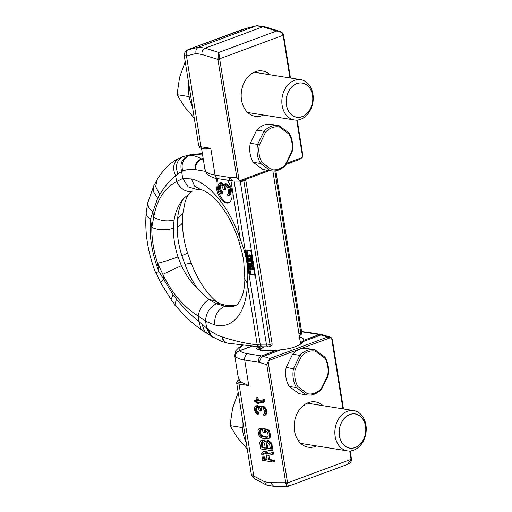 <?xml version="1.0" encoding="UTF-8"?>
<svg xmlns="http://www.w3.org/2000/svg" width="512" height="512" viewBox="0 0 512 512"><rect width="100%" height="100%" fill="white"/><g stroke="black" fill="none" stroke-linecap="round" stroke-linejoin="round"><path stroke-width="0.77" d="M270.189 346.272C271.59 345.901 272.23 345.062 272.109 343.77L245.664 179.398M270.643 346.17L269.312 346.662A2.547 1.51 69.7 0 0 270.048 344.531L272.109 343.77M264.058 346.707L261.318 348.838L260.429 350.112M299.232 335.578L300.09 335.258A2.547 1.51 -110.3 0 0 300.826 333.126L298.95 333.824M202.458 154.054L191.104 154.854L188.013 155.418L189.805 155.328C193.536 155.36 197.485 156.589 201.651 159.014L203.424 160.083M202.067 159.264A8.55 7.686 106.4 0 0 195.738 169.696L205.478 171.379M240.275 181.101A2.547 1.869 107.2 0 0 240.288 181.325L266.502 344.986A2.547 2.003 90.2 0 0 268.416 346.822A2.547 2.547 0 0 0 269.312 346.662M262.483 346.797L259.046 346.694A2.598 2.208 -84 0 1 257.21 344.806L247.347 283.232C248.928 269.542 246.605 255.072 240.397 239.808C230.554 208.915 209.568 182.707 191.398 178.931L182.714 178.445L176.589 181.542C164.422 188.038 156.8 199.949 153.722 217.261L151.802 227.36A76.461 45.376 -110.3 0 0 157.562 263.296L162.861 274.33C171.68 292.845 183.43 306.714 198.112 315.93L205.581 321.203L214.784 324.922C233.12 329.734 247.021 311.731 247.347 283.232L244.57 278.931M263.098 347.45L262.342 346.803A2.547 2.003 -89.8 0 1 262.246 346.803A2.547 2.003 -89.8 0 1 262.208 346.803A2.547 2.003 -89.8 0 1 260.326 344.966L257.062 344.794C245.779 343.507 234.266 340.909 222.534 337.005A8.55 7.482 -63.9 0 0 228.346 343.245A8.55 7.482 -63.9 0 0 228.838 343.302M261.318 348.838L257.062 344.794M261.254 348.902L258.899 346.682L255.942 346.464M228.346 343.245L227.91 343.181A8.691 7.603 -63.7 0 1 222.01 336.838C218.016 335.629 213.357 333.107 208.038 329.267L199.014 321.542C190.95 315.251 183.424 307.744 176.442 299.021L173.069 294.675L158.874 271.482A79.008 46.886 69.7 0 1 150.49 219.174L152.883 212.013L153.722 217.261C160.378 220.838 167.162 221.747 174.074 219.987L173.376 228.192A61.171 36.301 -110.3 0 0 177.984 256.941L181.389 265.638C185.773 274.829 191.379 282.765 198.214 289.446C192.986 282.24 188.563 273.862 184.941 264.326L181.83 255.514A61.171 36.301 69.7 0 1 177.222 226.765L177.626 218.669C178.355 210.298 180.365 203.578 183.648 198.522L192.147 191.258M210.298 335.763L206.714 328.288L205.581 321.203C205.862 313.254 209.427 307.437 216.275 303.744L208.896 299.405C203.232 303.347 199.635 308.858 198.112 315.93L199.014 321.542L201.165 329.805M213.747 337.574L211.853 336.755M211.814 336.73L208.038 329.267M203.162 158.458L201.651 159.014A8.691 7.814 106.3 0 0 195.226 169.613C191.322 168.966 187.142 169.414 182.675 170.95C180.909 163.45 183.29 158.24 189.805 155.328M182.598 156.838C176.614 160.538 175.046 166.214 177.894 173.862L182.675 170.95M227.11 180.141A13.965 7.13 71.9 0 1 232.096 193.754A13.965 7.13 71.9 0 1 228.429 202.893A13.965 7.13 71.9 0 1 226.221 202.95A13.965 7.13 71.9 0 1 217.626 192.755A13.965 7.13 71.9 0 1 217.261 178.56M254.694 275.219L249.811 274.438L245.914 250.106L250.797 250.886L254.694 275.219M245.894 180.109L243.834 180.87A2.547 0.653 170.9 0 1 240.288 181.325L239.546 181.094M254.605 274.694L250.778 274.08L249.811 274.438M250.778 274.08L250.003 269.248M249.363 265.274L249.197 264.224M249.03 263.168L248.672 260.947M248.499 259.891L248.429 259.418M247.763 255.27L246.963 250.272M253.645 268.685L252.39 268.486L252.096 266.662M253.133 265.485L251.808 265.939L250.502 264.883L248.986 265.574L248.781 266.502L249.203 269.126L253.408 269.798L253.306 269.139L251.424 268.838L251.13 266.982L252.87 266.406L252.749 265.645L250.842 266.298L250.182 265.446L249.286 265.306M251.398 261.062L252.365 260.704L251.507 260.25L248.73 259.808L247.77 260.16L247.872 260.819L251.021 261.427L251.789 262.938L251.411 263.834L248.294 263.443L248.397 264.096L251.603 264.506L252.326 263.021L251.008 260.787L247.77 260.16M251.718 263.482L249.254 263.085L248.294 263.443M251.603 264.506L252.89 263.981M250.56 255.821L251.526 255.462L249.325 254.79L247.61 255.347L247.206 256.666L247.629 259.29L251.834 259.962L250.989 256.314L249.702 255.36L247.93 255.187M252.39 268.486L251.424 268.838M253.696 268.998L253.306 269.139M250.413 266.336L250.886 268.755L249.542 268.538L249.248 266.15L250.413 266.336M253.798 269.651L253.408 269.798M250.502 264.883L249.542 265.235M250.861 264.941L249.901 265.293M251.149 265.088L250.182 265.446M251.558 265.478L250.592 265.83M251.808 265.939L250.842 266.298M253.133 265.498L252.749 265.645M253.254 266.266L252.87 266.406M250.803 268.23L249.542 268.538M250.509 268.186L250.176 266.106L249.21 266.464M249.85 265.926L249.248 266.15M251.507 260.25L250.541 260.608M251.968 260.429L251.008 260.787M252.467 261.325L251.827 261.555M252.55 261.85L252.077 262.022M252.646 262.438L252.256 262.586M252.717 262.88L252.326 263.021M252.794 263.379L252.326 263.552M252.851 263.725L252.218 263.962M252.89 263.987L251.93 264.339M251.603 263.686L251.066 263.885M251.194 259.219L248.058 258.72L247.891 256.032L250.49 256.448L251.194 259.219M249.325 254.79L248.358 255.149M250.662 255.008L249.702 255.36M251.13 255.187L250.17 255.546M251.622 256.077L250.989 256.314M251.712 256.602L251.238 256.781M251.802 257.197L251.418 257.338M252.224 259.814L251.834 259.962M251.11 258.694L249.024 258.362L248.058 258.72M249.024 258.362L248.704 256.397L247.744 256.749M248.704 256.397L248.723 255.974L247.763 256.326M248.493 255.808L247.891 256.032M235.603 305.498L225.85 306.445L233.133 306.445M225.85 306.445L216.275 303.744L219.949 303.654M207.853 333.184L204.928 332.294M204.896 332.275L201.984 324.237M198.214 289.446L208.896 299.405L215.648 300.973M181.83 255.514A15.29 0.915 -17.8 0 0 187.507 252.922L191.136 263.085C197.997 280.109 206.176 292.749 215.674 300.992L216.685 302.086M220 303.667L221.741 304.461M197.018 189.542L188.237 186.925L182.714 178.445L181.581 171.36C179.693 163.712 182.061 158.381 188.691 155.36M154.214 184.678L147.674 202.95L148.55 207.558L152.883 212.013L157.638 198.342L159.712 194.554C164.909 185.997 170.24 179.795 175.686 175.93L177.894 173.862M191.622 191.539C185.402 192.077 180.39 188.742 176.589 181.542L175.686 175.93C172.141 168.147 173.286 162.266 179.13 158.285M183.648 198.522C178.816 204.122 175.629 211.277 174.074 219.987M157.088 179.558L155.642 186.605L159.712 194.554M174.854 305.178L176.442 299.021M228.934 202.682A13.965 7.13 71.9 0 1 227.264 202.611A13.965 7.13 71.9 0 1 218.816 192.8A13.965 7.13 71.9 0 1 218.061 178.694M228.512 195.661L230.17 194.842L230.803 191.558L230.387 188.96L229.248 186.195L227.008 183.795L224.09 184.006L223.475 184.486L223.251 185.997L221.491 183.706L219.085 183.142L218.054 185.395L218.886 190.586L220.749 193.523L221.76 194.074L221.504 192.454L220.038 190.547L219.539 188.87L219.635 185.146L220.256 184.666L221.805 185.658L223.392 189.773L224.358 190.003L224.403 185.952L225.267 185.53L226.227 185.76L227.693 187.667L228.506 191.29L228.39 193.446L227.578 194.195L227.84 195.814L229.126 195.181L229.76 191.898L228.896 187.949L226.746 184.634L224.09 184.006M223.526 184.448L221.517 182.816L219.085 183.142M221.76 194.074L222.803 193.734L222.541 192.109L221.082 190.208L220.576 188.525L220.352 185.664L220.717 184.774M224.358 190.003L225.395 189.658L225.12 186.47L225.498 185.587M228.614 185.107L227.571 185.453M229.248 186.195L228.211 186.534M229.939 187.61L228.896 187.949M230.387 188.96L229.35 189.299M230.803 191.558L229.76 191.898M230.771 192.8L229.728 193.139M230.496 193.984L229.453 194.323M230.17 194.842L229.126 195.181M225.446 185.613L224.403 185.952M225.12 186.47L224.077 186.816M225.19 188.365L224.147 188.704M220.678 184.806L219.635 185.146M220.352 185.664L219.309 186.003M220.371 187.232L219.328 187.571M220.576 188.525L219.539 188.87M221.082 190.208L220.038 190.547M221.715 191.29L220.678 191.635M222.541 192.109L221.504 192.454M221.037 182.701L219.994 183.046M221.517 182.816L220.48 183.155M222.534 183.366L221.491 183.706M223.36 184.186L222.323 184.525M226.048 183.571L225.005 183.91M227.008 183.795L225.971 184.134M227.782 184.288L226.746 184.634M300.083 340.915A21.664 5.536 -9.1 0 1 301.638 342.56A21.664 5.536 -9.1 0 1 301.632 343.066L303.757 340.288A24.211 6.182 -9.1 0 0 299.462 337.037M301.632 343.066L301.19 343.93M301.85 343.162L303.757 340.288L319.245 334.547A25.485 15.123 69.7 0 1 320.966 334.95L303.264 341.51A24.141 8.058 -5.2 0 1 302.675 342.336L302.624 342.394M243.13 345.197L238.976 348.403L239.437 350.707C236.659 351.712 235.392 353.69 235.635 356.634L234.72 355.456L235.859 350.637L239.123 347.328L242.675 345.146M259.123 348.237A21.664 5.536 -9.1 0 0 258.854 349.414A21.664 5.536 -9.1 0 0 258.944 349.722M256.058 346.47A24.211 6.182 -9.1 0 0 257.056 348.864A24.211 6.182 -9.1 0 0 277.018 350.195L261.536 355.93L247.75 353.728A38.234 9.766 170.9 0 1 239.77 350.739L252.166 346.144M302.675 342.336A24.141 8.058 -5.2 0 1 295.398 346.662A24.141 8.058 -5.2 0 1 280.954 349.779L277.018 350.195M258.464 362.221A20.39 12.102 -110.3 0 1 259.84 362.547L266.822 364.704L268.467 360.64L269.971 358.413L263.251 356.333A25.485 15.123 -110.3 0 0 261.536 355.93A5.094 3.891 -80.9 0 0 258.464 362.221L244.685 360.019A43.328 11.066 170.9 0 1 235.635 356.627A5.094 4.845 -45.1 0 1 239.77 350.739A5.094 3.027 69.7 0 0 239.437 350.707L251.84 346.112M330.349 337.171L322.906 334.867A5.094 3.731 107.2 0 0 320.966 334.95L327.686 337.03L331.034 337.459L268.467 360.64M343.469 408.947L332.288 339.136L331.034 337.459M234.701 355.347L238.118 376.685L240.48 381.728A43.328 11.066 -9.1 0 0 242.886 382.931L239.789 382.432A8.922 2.278 170.9 0 1 239.078 379.814M247.75 353.728A5.094 3.891 -80.9 0 0 244.685 360.019L248.774 385.568L242.886 382.931M239.533 380.691L240.48 381.728M268.883 455.379L269.542 459.488L274.624 460.301L274.861 461.792L273.901 462.144L262.522 460.326L261.606 453.158L263.027 451.693L264.672 451.206L266.406 451.725L268.141 453.696L273.35 452.352L273.632 454.086L267.904 455.622L268.576 459.84L269.542 459.488M261.197 440.269L263.616 440.653L265.024 442.093L266.726 440.909L268.704 441.466L269.792 442.368L271.117 444.762L272.07 450.72L260.691 448.902L259.738 442.938L260.346 440.858L262.842 439.776L264.576 440.301L265.709 441.274M266.035 441.043L267.686 440.55L268.896 440.749L271.635 443.123L273.03 450.362L272.07 450.72M259.443 430.79L259.718 433.978L260.723 435.834L262.534 436.851L267.098 437.338L267.744 436.96L268.192 435.334L267.43 432.07L266.061 430.88L264.128 430.573L264.48 432.806L263.027 432.576L262.432 428.851L263.392 428.493L268.038 429.478L269.805 431.693L270.56 436.416L269.427 438.17L267.578 438.867L262.771 438.342L260.474 437.248L258.701 435.027L257.946 430.31L259.085 428.557L261.216 428.141L261.453 429.632L259.808 430.125L259.443 430.79L260.403 430.432L261.082 434.656L263.494 436.493L267.629 437.024M265.171 430.739L265.446 432.448L264.48 432.806M260.685 429.92L260.403 430.432M260.749 408.006L260.538 411.117L259.571 410.963L258.125 407.827L257.075 407.174L255.942 407.482L255.693 410.342L256.134 411.622L257.542 413.062L257.741 414.304L255.61 412.749L254.362 409.408L254.33 407.706L255.462 405.952L257.882 406.336L259.578 408.064L259.859 406.899L260.506 406.515L263.366 406.221L264.941 407.2L266.586 410.125L266.822 413.069L265.485 415.034L263.84 415.52L263.642 414.278L264.653 413.229L264.454 410.534L263.13 408.147L261.638 407.667L260.749 408.006L261.658 407.667M255.462 405.952L257.837 405.581L259.885 406.886M256.89 407.149L256.653 409.99L257.094 411.27L258.509 412.704L258.707 413.946L257.741 414.304M261.696 407.674L261.498 410.765L260.538 411.117M256.045 397.818L257.018 397.971L257.453 400.704L261.811 401.402L262.861 400.602L262.906 399.398L263.878 399.552L263.386 402.381L262.496 402.72L257.651 401.946L257.971 403.93L257.005 403.776L256.685 401.792L254.746 401.478L254.547 400.237L256.486 400.55L256.045 397.818L257.978 397.613L258.413 400.346L262.63 401.024M254.547 400.237L256.403 400.026M258.701 402.112L258.931 403.578L257.971 403.93M262.906 399.398L264.838 399.194L264.832 400.646L264.346 402.022L262.496 402.72M292.589 354.208L299.91 355.379A22.938 17.51 -80.9 0 1 314.227 349.651L306.912 348.48A22.938 17.51 99.1 0 0 292.589 354.208L286.176 367.373A22.938 17.51 99.1 0 0 289.229 386.438L298.906 393.638A22.938 17.51 99.1 0 0 299.667 393.786L306.982 394.95A22.938 17.51 -80.9 0 1 306.221 394.81L307.437 393.722L298.042 386.733A21.664 16.538 -80.9 0 1 295.213 369.088L301.446 356.307A21.664 16.538 -80.9 0 1 315.398 351.142L324.794 358.131A21.664 16.538 -80.9 0 1 327.616 375.776L321.389 388.557A21.664 16.538 -80.9 0 1 307.437 393.722M316.544 445.939A22.938 17.51 -80.9 0 1 315.347 446.438A22.938 17.51 -80.9 0 1 308.218 447.187A22.938 17.51 -80.9 0 1 294.176 426.4A22.938 17.51 -80.9 0 1 308.333 402.637A22.938 17.51 -80.9 0 1 315.462 401.888A22.938 17.51 -80.9 0 1 322.982 405.67M349.702 451.002L350.982 458.982A1.274 0.326 170.9 0 0 351.43 458.656L351.488 459.149L347.302 464.467L287.846 486.4M266.822 364.704L285.728 482.733L270.502 482.688L273.702 486.323L287.821 486.4M273.702 486.323L266.419 485.018L264.602 481.747L270.502 482.688M264.602 481.747L253.76 476.032L251.264 474.029L236.646 382.771L237.216 381.024L239.034 379.718M268.102 361.37L287.501 482.509A1.274 0.326 170.9 0 1 285.728 482.733L285.837 483.238C286.502 485.677 287.328 486.662 288.314 486.195L287.578 482.886A1.274 0.403 165.9 0 1 285.837 483.238M286.176 367.373L295.213 369.088M289.229 386.438L296.544 387.61L298.042 386.733M298.906 393.638L306.221 394.81L296.544 387.61A22.938 17.51 -80.9 0 1 293.491 368.544L299.91 355.379L301.446 356.307M315.008 349.798L314.227 349.651A22.938 17.51 -80.9 0 1 314.982 349.792L315.206 349.888M314.982 349.792L315.398 351.142M324.794 358.131L324.659 356.992L324.973 357.178M321.299 389.222L321.389 388.557M268.576 459.84L273.664 460.653L274.624 460.301M273.664 460.653L273.901 462.144M263.027 451.693L264.672 451.206M263.712 451.558L265.645 451.36M264.678 451.718L265.446 452.083L266.406 451.725M265.446 452.083L266.534 452.979L267.494 452.627M266.534 452.979L267.181 454.054L268.141 453.696M267.181 454.054L273.35 452.352M272.39 452.704L272.666 454.445M267.123 459.61L266.01 454.106L264.678 453.165L263.264 453.184L262.739 454.31L263.494 459.027L267.123 459.61M264 453.062L263.699 453.952L264.454 458.675L267.04 459.085M263.494 459.027L264.454 458.675M262.739 454.31L263.699 453.952M262.861 453.6L263.821 453.248M264.704 441.555L265.664 441.197M266.726 440.909L267.686 440.55M267.936 441.101L268.896 440.749M268.704 441.466L269.664 441.114M269.792 442.368L270.752 442.01M270.675 443.475L271.635 443.123M271.117 444.762L272.077 444.403M261.882 440.134L262.842 439.776M262.848 440.288L263.814 439.936M263.616 440.653L264.576 440.301M261.146 442.925L261.907 447.642L265.293 448.186L264.538 443.462L263.616 442.106L262.362 441.664L261.274 442.214L261.146 442.925L262.112 442.566L262.867 447.283L265.21 447.661M267.93 442.554L266.112 442.989L266.746 448.416L270.381 448.998L269.626 444.275L267.93 442.554M261.907 447.642L262.867 447.283M262.413 441.67L262.112 442.566M261.274 442.214L262.234 441.862M267.258 442.445L266.95 443.341L267.712 448.058L270.298 448.474M266.746 448.416L267.712 448.058M265.99 443.699L266.95 443.341M266.112 442.989L267.078 442.637M262.432 428.851L266.067 429.427L267.027 429.075M266.067 429.427L267.072 429.83L268.038 429.478M267.072 429.83L268.205 430.982L269.165 430.624M268.205 430.982L268.845 432.051L269.805 431.693M268.845 432.051L269.286 433.331L270.246 432.979M269.286 433.331L269.645 435.571L270.605 435.213M269.645 435.571L269.6 436.774L270.56 436.416M269.6 436.774L269.274 437.69L270.24 437.331M269.274 437.69L268.467 438.528L269.427 438.17M268.467 438.528L267.578 438.867M259.085 428.557L261.216 428.141M260.256 428.499L260.493 429.99M259.36 431.744L260.32 431.386M259.718 433.978L260.678 433.626M260.115 435.014L261.082 434.656M260.723 435.834L261.683 435.482M261.53 436.448L262.49 436.09M262.534 436.851L263.494 436.493M266.17 437.434L267.13 437.075M260.506 406.515L262.406 406.579L263.981 407.552L264.941 407.2M263.174 406.944L264.134 406.586M263.981 407.552L264.582 408.378L265.542 408.019M264.582 408.378L265.222 409.446L266.189 409.094M265.222 409.446L265.626 410.483L266.586 410.125M265.626 410.483L265.946 412.467L266.906 412.109M265.946 412.467L265.862 413.421L266.822 413.069M265.862 413.421L265.536 414.336L266.496 413.984M265.536 414.336L265.171 415.008L266.131 414.65M265.171 415.008L264.525 415.386M260.384 408.672L261.344 408.32M260.378 410.125L261.338 409.766M255.942 407.482L256.858 407.142M255.578 408.147L256.538 407.789M255.533 409.35L256.499 408.992M255.693 410.342L256.653 409.99M256.134 411.622L257.094 411.27M256.736 412.448L257.702 412.09M257.542 413.062L258.509 412.704M256.39 405.856L257.35 405.504M256.877 405.933L257.837 405.581M257.882 406.336L258.848 405.984M258.688 406.95L259.654 406.592M261.434 406.426L262.4 406.067M262.406 406.579L263.366 406.221M263.878 399.552L264.838 399.194M263.872 401.005L264.832 400.646M263.75 401.709L264.71 401.35M263.386 402.381L264.346 402.022M257.018 397.971L257.978 397.613M257.453 400.704L258.413 400.346M261.811 401.402L262.586 401.114M201.542 148.358L204.89 169.242L206.016 171.706A5.094 4.845 134.9 0 0 207.328 174.291L207.328 174.291C210.778 176.954 214.368 178.426 218.106 178.701A5.094 3.891 99.1 0 1 215.066 175.098L228.845 177.299A20.39 12.102 -110.3 0 0 230.189 177.408A5.094 4.006 90.2 0 0 234.022 181.082L218.106 178.701M198.65 145.53L184.23 55.52L186.477 55.962L201.024 146.771A2.547 1.946 99.1 0 0 202.541 148.576C199.558 147.578 200.032 148.365 198.65 145.53A10.195 2.605 -9.1 0 0 201.024 146.771L210.778 148.333L215.066 175.098A43.328 11.066 -9.1 0 1 206.016 171.706L206.72 173.536M302.739 154.662L302.208 157.523L299.834 159.328L286.042 164.442M241.542 180.896L239.648 180.704L267.699 170.31M230.189 177.408L236.826 177.427L239.648 180.704M210.778 148.333L204.992 148.966L202.541 148.576M256.698 130.106L264.013 131.277A22.938 17.51 -80.9 0 1 278.33 125.549L271.014 124.378A22.938 17.51 99.1 0 0 256.698 130.106L250.278 143.27A22.938 17.51 99.1 0 0 253.331 162.336L263.008 169.536A22.938 17.51 99.1 0 0 263.77 169.683L271.085 170.848A22.938 17.51 -80.9 0 1 270.33 170.707L271.546 169.619L262.144 162.63A21.664 16.538 -80.9 0 1 259.322 144.986L265.549 132.205A21.664 16.538 -80.9 0 1 279.501 127.04L288.896 134.029A21.664 16.538 -80.9 0 1 291.725 151.674L285.491 164.454A21.664 16.538 -80.9 0 1 271.546 169.619M263.539 115.027A22.938 17.51 -80.9 0 1 262.342 115.52A22.938 17.51 -80.9 0 1 255.213 116.275A22.938 17.51 -80.9 0 1 241.171 95.488A22.938 17.51 -80.9 0 1 255.328 71.725A22.938 17.51 -80.9 0 1 262.458 70.97A22.938 17.51 -80.9 0 1 269.978 74.758M217.869 58.886L219.648 58.784L218.835 52.416L217.92 59.405A1.274 0.326 -9.1 0 0 219.693 59.174A3.866 2.95 -80.9 0 1 219.648 58.784L283.098 35.277C282.502 32.813 280.32 31.398 276.544 31.034L262.861 26.803L205.152 48.186C202.848 49.338 201.773 51.424 201.914 54.451L196.006 53.504C195.507 50.406 196.384 48.288 198.643 47.142L256.678 25.658L264.429 26.63L262.861 26.803L256.352 25.76L246.438 28.314L189.536 49.056C187.386 49.875 187.117 50.093 188.73 49.696L198.643 47.142L205.152 48.186L218.835 52.416L276.544 31.034L279.706 31.328M279.539 31.277L264.429 26.63M196.006 53.504L186.477 55.962A5.094 4.096 75.6 0 1 188.691 49.709L188.73 49.696M289.952 77.952L283.174 35.654A3.866 2.95 99.1 0 0 283.098 35.277A1.274 0.403 -14.1 0 0 283.52 34.835L290.464 78.029M288.896 134.029L288.768 132.89L289.075 133.075M285.402 165.12L285.491 164.454M263.008 169.536L270.33 170.707L260.653 163.507L262.144 162.63M253.331 162.336L260.653 163.507A22.938 17.51 -80.9 0 1 257.594 144.442L259.322 144.986M250.278 143.27L257.594 144.442L264.013 131.277L265.549 132.205M279.501 127.04L279.091 125.69L278.33 125.549A22.938 17.51 -80.9 0 1 279.091 125.69L288.96 132.96M243.994 428.627A38.234 29.184 99.1 0 0 244.877 434.157M242.4 418.669A38.234 29.184 99.1 0 0 246.214 442.483M238.208 392.486L232.602 408.243L230.022 425.594L242.298 427.552M230.022 425.594L237.28 437.446L247.27 449.062M353.76 410.592A20.39 15.565 -80.9 0 0 340.141 416.717A20.39 15.565 99.1 0 0 335.36 437.555A20.39 15.565 99.1 0 0 347.322 450.861A20.39 15.565 99.1 0 0 360.934 444.736A20.39 15.565 -80.9 0 0 365.722 423.891A20.39 15.565 -80.9 0 0 353.76 410.592L307.142 403.136M343.654 419.13A17.331 13.229 -80.9 0 1 362.496 418.566A17.331 13.229 -80.9 0 1 361.325 442.944A17.331 13.229 99.1 0 1 342.49 443.507A17.331 13.229 99.1 0 1 343.654 419.13M361.293 442.899A17.261 13.178 99.1 0 0 365.344 425.254A17.261 13.178 99.1 0 0 355.213 413.99A17.261 13.178 99.1 0 0 343.686 419.181A17.261 13.178 99.1 0 0 339.635 436.826A17.261 13.178 99.1 0 0 349.766 448.083A17.261 13.178 99.1 0 0 361.293 442.899M299.411 440.032L298.298 440.621M303.994 405.03L304.864 405.939M190.208 92.845A38.234 29.184 99.1 0 0 191.098 98.374M188.614 82.886A38.234 29.184 99.1 0 0 192.429 106.701M185.203 61.574L179.597 77.331L177.018 94.675L184.275 106.528L194.266 118.15M177.018 94.675L189.158 96.621M294.317 119.949A20.39 15.565 -80.9 0 0 312.691 103.443A20.39 15.565 -80.9 0 0 302.528 80.102A20.39 15.565 99.1 0 0 300.755 79.68A20.39 15.565 99.1 0 0 282.381 96.179A20.39 15.565 99.1 0 0 292.538 119.52A20.39 15.565 -80.9 0 0 294.317 119.949L247.699 112.493M303.731 83.373A17.331 13.229 -80.9 0 1 312.141 104.198A17.331 13.229 -80.9 0 1 295.238 116.877A17.331 13.229 99.1 0 1 286.835 96.051A17.331 13.229 99.1 0 1 303.731 83.373M295.258 116.813A17.261 13.178 99.1 0 0 296.762 117.171A17.261 13.178 99.1 0 0 312.314 103.2A17.261 13.178 99.1 0 0 303.712 83.437A17.261 13.178 99.1 0 0 302.214 83.078A17.261 13.178 99.1 0 0 286.656 97.05A17.261 13.178 99.1 0 0 295.258 116.813M274.848 170.938L300.826 333.126A2.547 0.653 170.9 0 0 301.722 332.467L275.827 170.797M234.08 181.082L260.326 344.966L266.502 344.986A2.547 0.653 170.9 0 0 270.048 344.531L243.834 180.87A2.547 1.51 -110.3 0 0 243.648 180.147M262.982 347.533L262.208 346.81M262.144 346.803L260.16 344.966M222.01 336.838L222.534 337.005M240.403 239.834L238.394 240.48L240.397 239.808L230.938 180.755M195.738 169.696L195.226 169.613M244.902 277.312L244.57 278.918M224.762 306.298C217.446 309.728 214.125 315.936 214.784 324.922M201.165 189.85L194.746 186.266L191.398 178.931M184.941 264.326L191.13 263.091M177.222 226.765A15.29 6.656 0.6 0 0 182.483 221.805L182.483 221.805C182.4 231.712 184.077 242.086 187.507 252.922M156.192 272.928A17.843 0.448 -21.4 0 1 155.725 272.998A17.843 0.448 -21.4 0 1 158.874 271.482L157.562 263.296A15.29 0.915 162.2 0 0 177.984 256.941M155.725 272.998C147.776 252.474 144.602 232.333 146.189 212.576L146.189 212.576A17.843 8.998 5.2 0 0 150.49 219.174L151.802 227.36A15.29 6.656 -179.4 0 0 173.376 228.192M153.869 185.293L153.51 191.629L157.638 198.342M177.626 218.669L182.957 212.96L182.483 221.805M181.389 265.638L162.861 274.33L163.699 279.571L160.038 282.566M170.867 300.051L173.069 294.675M301.626 331.891A38.234 9.766 170.9 0 1 305.459 332.346L319.245 334.547A5.094 3.891 99.1 0 1 320.826 334.381L307.046 332.179A5.094 3.891 99.1 0 0 305.459 332.346M280.954 349.779L263.251 356.333A5.094 3.731 -72.8 0 0 259.84 362.547M327.686 337.03L269.971 358.413M248.774 385.568L239.021 384.006A10.195 2.605 170.9 0 1 236.646 382.771M255.354 479.181A5.094 3.424 -62.2 0 1 255.232 479.117A5.094 3.424 -62.2 0 1 253.76 476.032L239.021 384.006A1.274 0.973 -80.9 0 1 239.789 382.432M331.578 337.85L342.957 408.864M350.982 458.982A3.866 2.95 -80.9 0 1 351.027 459.373L287.578 482.886A3.866 2.95 99.1 0 1 287.501 482.509M228.845 177.299A5.094 3.891 99.1 0 0 231.885 180.909M201.914 54.451L217.92 59.405L236.826 177.427M283.174 35.654A1.274 0.326 -9.1 0 0 283.622 35.322M302.579 156.787L296.698 120.083M286.592 163.309L302.208 157.523M239.098 180.314L219.693 59.174M246.438 28.314A5.094 4.096 -104.4 0 1 246.758 28.218L256.678 25.658M189.536 49.056A5.094 3.027 -110.3 0 0 189.357 49.114L239.373 30.579A5.094 3.027 -110.3 0 1 239.546 30.528M300.595 344.115L272.87 171.021M262.246 346.803L268.416 346.822M262.029 346.81L261.222 346.797M228.845 343.27L256.038 346.47M256.179 346.477C257.222 346.195 261.133 349.933 260.346 350.618M211.994 336.531L210.464 335.546M211.968 336.486L221.523 341.363L226.771 342.912M227.398 343.034L228.422 343.206M192.154 154.451L202.381 153.587M238.63 240.403L242.31 253.472L243.674 260.544L244.877 278.938M244.883 278.931C244.717 284.787 244.051 289.76 242.886 293.837C238.426 306.746 235.034 305.478 233.146 306.445M205.056 332.102L201.344 329.651M205.043 332.045L210.445 335.533M215.482 301.165L219.968 303.744M219.885 303.834L227.846 305.709M227.834 305.722L236.038 305.235M238.637 240.397C234.438 227.84 229.024 216.96 222.381 207.75C218.938 203.034 215.539 199.206 212.179 196.269L208.205 193.152C205.357 191.264 203.014 190.138 201.184 189.766M197.498 189.562L201.19 189.786M183.238 156.563L190.163 154.803M190.157 154.803L192.224 154.438M196.243 189.76L197.024 189.6M147.674 202.95L146.189 212.576M178.931 158.323L174.445 160.832C168.467 164.755 163.226 170.17 158.726 177.088L157.146 179.597M157.184 179.584L154.362 184.749M181.933 157.075L178.765 158.445M191.571 191.571C190.291 192.013 188.678 194.022 186.739 197.606L185.107 201.786L182.957 212.96M171.245 299.77L160.442 282.362L156.147 272.819M175.149 304.954L177.267 307.482C183.84 315.283 190.912 321.99 198.47 327.59L201.318 329.587M171.206 299.84L175.162 304.922M300.09 335.258A2.547 2.547 0 0 0 301.722 332.467M322.906 334.867L320.826 334.381M307.046 332.179L301.581 331.59M239.68 380.947L238.067 376.397M351.43 458.656L350.195 450.97M255.232 479.117L266.419 485.018M254.592 478.624L251.904 475.827L251.238 474.029M351.462 459.142C351.802 461.504 350.189 463.347 346.637 464.678M324.851 357.062L315.232 349.907M328.038 376C329.274 368.941 328.262 362.682 324.992 357.216M321.664 389.094L328.006 376.096M306.982 394.95C312.39 395.667 317.261 393.747 321.594 389.197M206.867 173.76A5.094 5.094 0 0 0 207.328 174.291M206.746 173.517L204.838 168.877M240.838 181.101L234.022 181.082M297.197 120.058L302.765 154.842M269.446 170.586L241.286 181.024M189.28 49.114L185.901 50.925C184.461 53.011 183.898 54.541 184.205 55.52M239.296 30.586L246.816 28.173M283.494 34.829C283.245 33.178 281.69 31.942 278.842 31.117M292.141 151.898C293.382 144.838 292.365 138.579 289.094 133.114M285.773 164.992L292.109 151.994M271.085 170.848C276.493 171.565 281.363 169.645 285.696 165.094M347.322 450.861L300.704 443.405M300.755 79.68L254.138 72.224"/></g></svg>
